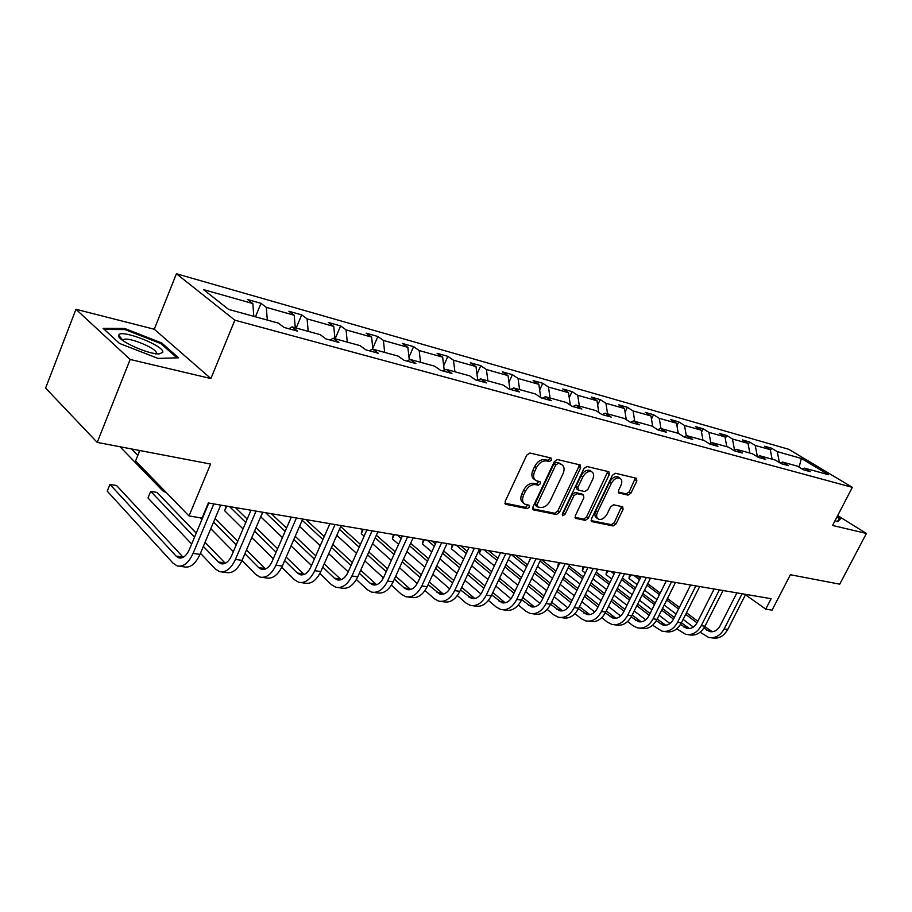 <?xml version="1.0" encoding="UTF-8"?>
<svg xmlns="http://www.w3.org/2000/svg" width="912" height="912" viewBox="0 0 912 912"><rect width="100%" height="100%" fill="white"/><g stroke="black" fill="none" stroke-linecap="round" stroke-linejoin="round"><path stroke-width="1.37" d="M551.498 460.104L550.973 457.995L529.94 453.013L526.726 455.134L505.157 501.452L505.636 504.29L527.17 508.668L529.37 507.186L529.063 505.225L525.038 504.233C522.325 502.512 521.835 499.502 523.579 495.193L525.358 491.386C528.059 486.541 531.434 484.283 535.492 484.614L538.194 485.207L540.394 483.736L540.075 481.73L536.176 480.727C533.395 478.982 532.893 475.904 534.66 471.504L536.461 467.662C539.174 462.783 542.56 460.549 546.596 460.936L549.298 461.575L551.498 460.104M534.956 479.826L534.421 479.438C531.639 477.694 531.137 474.616 532.904 470.227L534.706 466.385C537.407 461.518 540.793 459.272 544.829 459.671L547.519 460.309L549.731 458.85L549.959 457.756M504.872 503.196L525.449 507.346L527.877 504.952M523.784 503.276L523.317 502.922C520.592 501.201 520.102 498.191 521.835 493.882L523.625 490.086C526.315 485.241 529.69 482.984 533.748 483.326L536.438 483.919L538.878 481.445M97.231 442.4L45.6 388.067L75.97 309.293L130.154 359.465L97.231 442.4L210.615 464.048L189.001 515.953L202.042 518.05L208.346 502.991L771.107 598.694L765.727 609.113L772.076 610.139L790.385 574.742L839.735 584.17L866.4 533.452L837.672 515.599M628.06 495.113L630.967 493.118L636.838 481.012L636.485 478.287L615.395 473.26L612.419 475.277L591.432 518.939L591.797 521.618L613.115 525.939L616.022 523.933L623.044 509.455L622.702 506.787L613.548 504.781L610.618 506.798L607.107 514.049C604.576 518.347 601.692 520.068 598.477 519.213C596.391 517.891 596.083 515.508 597.531 512.054L611.336 483.36C613.844 479.074 616.694 477.352 619.886 478.184C622.041 479.552 622.36 482.003 620.878 485.549L618.575 490.314L618.929 493.039L628.06 495.113L626.293 493.882L629.2 491.887L635.368 477.991M130.154 359.465L210.889 378.548L234.863 320.18L852.355 487.35L832.553 525.449L866.4 533.452M580.648 467.81L580.214 464.96L557.437 459.534L554.302 461.62L532.916 507.072L533.349 509.865L556.366 514.539L559.432 512.453L580.648 467.81L578.869 466.556L579.154 464.675M586.975 466.522L608.885 471.743L609.273 474.536L588.263 518.301L585.276 520.342L575.7 518.381L575.324 515.679L583.851 497.838L583.452 495.091L576.954 493.631L573.91 495.695L565.007 514.391L562.658 515.77L562.385 513.855L583.919 468.574L586.975 466.522M802.184 469.007L804.498 468.107L810.392 471.675L803.449 469.771L797.544 466.192L782.553 462.065L788.47 465.667L781.276 463.695L775.36 460.081L759.844 455.806L765.772 459.443L758.339 457.402L752.4 453.754L736.337 449.331L742.277 453.013L734.57 450.893L728.62 447.199L711.987 442.616L717.949 446.333L709.958 444.144L703.996 440.416L686.747 435.662L692.721 439.424L684.433 437.156L678.471 433.382L660.573 428.446L666.547 432.254L657.951 429.894L651.977 426.075L633.418 420.968L639.38 424.81L630.454 422.359L624.492 418.505L605.203 413.193L611.165 417.069L601.897 414.527L595.924 410.628L575.882 405.11L581.833 409.032L572.189 406.387L566.238 402.454L545.387 396.709L551.327 400.676L541.283 397.917L535.344 393.938L513.638 387.953L519.555 391.966L509.101 389.105L503.185 385.081L480.567 378.845L486.461 382.892L475.551 379.905L469.669 375.835L446.082 369.337L451.93 373.43L440.553 370.318L434.716 366.202L410.092 359.419L415.906 363.557L404.016 360.297L398.213 356.147L372.495 349.057L378.252 353.24L365.826 349.832L360.08 345.637L333.188 338.227L338.876 342.445L325.869 338.888L320.203 334.647L292.034 326.895L297.654 331.147L284.031 327.419L278.445 323.144L228.616 309.407L203.547 289.64L252.841 303.559L247.574 299.524L261.003 303.343L266.304 307.367L294.211 315.244L288.853 311.243L301.701 314.891L307.082 318.869L333.758 326.405L328.331 322.438L340.621 325.926L346.07 329.882L371.606 337.098L366.122 333.165L377.899 336.505L383.405 340.427L407.869 347.335L402.329 343.436L413.615 346.64L419.167 350.527L442.639 357.151L437.053 353.286L447.883 356.364L453.481 360.217L475.996 366.567L470.375 362.748L480.784 365.701L486.404 369.508L508.041 375.619L502.398 371.834L512.396 374.672L518.05 378.446L538.844 384.317L533.178 380.566L542.788 383.291L548.465 387.03L568.472 392.684L562.784 388.968L572.041 391.59L577.729 395.295L596.995 400.733L591.295 397.062L600.21 399.593L605.91 403.252L624.469 408.496L618.769 404.848L627.365 407.288L633.065 410.924L650.951 415.975L645.251 412.372L653.539 414.721L659.239 418.312L676.51 423.191L670.81 419.623L678.802 421.891L684.502 425.448L701.168 430.156L695.468 426.622L703.198 428.811L708.898 432.334L724.983 436.882L719.306 433.382L726.773 435.503L732.45 438.991L748.011 443.38L742.334 439.915L749.55 441.967L755.227 445.421L770.264 449.662L764.609 446.23L771.586 448.214L777.252 451.634L801.374 458.451L828.529 474.73L804.498 468.107M234.863 320.18L176.415 273.76L788.812 449.308L852.355 487.35M772.122 459.192L770.264 449.662M757.405 456.775L755.227 445.421M780.148 463L782.553 462.065M749.846 453.047L748.011 443.38M734.525 450.072L732.45 438.991M757.348 456.798L759.844 455.806M726.807 446.698L724.983 436.882M710.847 443.095L708.898 432.334M733.75 450.38L736.337 449.331M702.958 440.131L701.168 430.156M686.337 435.845L684.502 425.448M709.297 443.734L711.987 442.616M678.266 433.325L676.51 423.191M660.983 428.56L659.239 418.312M683.954 436.848L686.747 435.662M652.741 426.565L650.951 415.975M634.775 421.333L633.065 410.924M657.677 429.712L660.573 428.446M626.282 419.657L624.469 408.496M607.586 413.843L605.91 403.252M630.386 422.313L633.418 420.968M598.831 412.532L596.995 400.733M579.359 406.068L577.729 395.295M602.125 414.595L605.203 413.193M570.342 405.167L568.472 392.684M550.05 397.997L548.465 387.03M572.804 406.558L575.882 405.11M540.736 397.552L538.844 384.317M519.589 389.595L518.05 378.446M542.298 398.202L545.387 396.709M509.899 389.321L508.041 375.619M487.897 380.863L486.404 369.508M510.538 389.492L513.638 387.953M477.763 380.281L475.996 366.567M454.906 371.765L453.481 360.217M477.466 380.429L480.567 378.845M444.224 370.318L442.639 357.151M420.535 362.303L419.167 350.527M442.981 370.979L446.082 369.337M409.283 359.864L407.869 347.335M384.682 352.42L383.405 340.427M406.991 361.118L410.092 359.419M372.871 349.159L371.606 337.098M347.278 342.114L346.07 329.882M369.406 350.812L372.495 349.057M334.932 338.705L333.758 326.405M308.188 331.341L307.082 318.869M330.098 340.039L333.188 338.227M295.294 327.784L294.211 315.244M267.319 320.078L266.304 307.367M288.979 328.776L292.034 326.895M253.821 316.361L252.841 303.559M139.775 450.528L135.569 460.948L189.001 515.953M210.889 378.548L154.288 329.243L75.97 309.293M154.288 329.243L176.415 273.76M745.48 594.749L765.727 609.113M779.395 462.544L777.252 451.634M801.374 458.451L799.106 467.138M255.44 316.806L261.003 303.343M296.172 328.024L301.701 314.891M335.137 338.762L340.621 325.926M372.78 348.293L377.899 336.505M408.975 357.173L413.615 346.64M443.677 365.78L447.883 356.364M476.965 374.125L480.784 365.701M508.942 382.219L512.396 374.672M539.665 390.051L542.788 383.291M569.213 397.643L572.041 391.59M597.656 404.996L600.21 399.593M625.051 412.11L627.365 407.288M651.464 419.018L653.539 414.721M676.943 425.71L678.802 421.891M701.533 432.197L703.198 428.811M725.291 438.49L726.773 435.503M748.239 444.589L749.55 441.967M770.435 450.517L771.586 448.214M161.629 342.923L124.693 328.468L103.113 328.366L119.506 343.436L158.05 358.416L178.558 357.8L161.629 342.923L161.207 343.961M835.061 520.638L837.683 521.71L840.556 518.757L837.136 516.637M532.619 508.793L554.633 513.239L557.699 511.153L578.869 466.556M557.893 463.581L555.704 465.04L536.94 504.872L537.248 506.833L540.292 507.482C544.27 507.756 547.588 505.522 550.232 500.768L563.012 473.738C564.813 469.349 564.323 466.283 561.564 464.55L556.115 462.327L553.926 463.786L555.704 465.04M536.986 506.627L535.515 505.522L535.207 503.572L553.926 463.786M560.926 464.094L558.919 462.988L560.686 464.242M556.115 462.327L558.919 462.988M575.016 517.343L583.543 519.065L586.519 517.024L607.791 471.458M582.027 494.065L575.198 492.366L572.155 494.429L563.274 513.103L565.007 514.391M562.225 514.3L563.274 513.103M592.743 479.233C594.236 475.619 593.872 473.123 591.649 471.709C588.331 470.82 585.39 472.576 582.836 476.953L577.912 487.304L578.596 490.189L584.809 491.545L587.83 489.505L592.743 479.233M590.737 471.082L589.87 470.467C586.553 469.577 583.612 471.322 581.069 475.699L582.836 476.953M577.98 489.847L576.555 488.821L576.145 486.039L581.069 475.699M618.256 492.07L626.293 493.882M618.906 477.512L618.108 476.965C614.916 476.121 612.066 477.842 609.558 482.117L611.336 483.36M597.622 518.597L596.733 517.948C594.658 516.614 594.339 514.231 595.787 510.788L609.558 482.117M591.113 520.592L611.382 524.674L614.278 522.667L621.608 506.513M120.635 338.74L120.943 337.953M124.26 329.54L124.693 328.468M139.411 451.44L138.214 450.22M137.826 455.35L131.567 448.955M119.996 446.743L162.644 490.724L166.839 493.13M183.198 557.278L116.588 485.526L109.942 484.397L107.24 491.146L173.12 563.251L177.236 565.953C183.358 567.161 188.636 562.978 193.059 553.402L213.818 503.914M179.573 566.261L184.144 566.876C190.277 568.096 195.556 563.935 199.979 554.382L220.715 505.088M208.802 503.059L189.377 549.48C186.424 555.887 182.902 558.68 178.809 557.859L176.096 556.092L109.942 484.397L107.24 491.146M200.446 553.276L215.323 568.974L219.518 571.642C225.72 572.85 231.021 568.78 235.421 559.421L256.044 511.096M221.878 571.961L226.119 572.531C232.332 573.739 237.644 569.692 242.045 560.367L262.633 512.225M250.971 510.241L231.671 555.579C228.73 561.826 225.196 564.551 221.035 563.73L218.287 561.986L203.342 546.379M225.275 563.285L205.052 542.309M196.217 533.132L157.069 492.457L150.685 491.363L147.995 497.963L191.657 544.019M194.53 537.168L150.685 491.363L147.995 497.963M241.999 560.47L255.713 574.457L259.966 577.079C266.247 578.299 271.571 574.332 275.948 565.189L296.423 517.97M262.36 577.399L266.293 577.934C272.574 579.143 277.898 575.198 282.275 566.09L302.727 519.042M291.304 517.093L272.129 561.404C269.211 567.515 265.654 570.16 261.459 569.339L258.666 567.617L244.895 553.709M265.529 569.008L246.502 549.936M237.793 541.192L215.118 518.392M236.197 544.931L213.568 522.063M200.081 517.742L201.894 519.578M210.797 528.664L233.347 551.646M118.731 335.206L118.708 335.308C116.177 340.005 148.702 354.825 159.383 353.845L162.735 352.363C165.243 346.127 120.145 328.468 118.731 335.206M155.496 353.993L156.26 353.206C158.164 349.022 128.831 336.665 123.724 339.515L122.903 340.586M104.321 329.483L124.944 329.551L160.751 343.562L176.985 357.846M836.874 517.15L839.667 518.894L837.136 521.482M838.801 520.57L839.667 518.894M281.774 567.207L294.405 579.701L298.714 582.289C305.041 583.509 310.388 579.644 314.743 570.707L335.069 524.537M301.12 582.62L304.779 583.11C311.117 584.318 316.453 580.477 320.807 571.573L341.111 525.563M329.905 523.659L310.867 566.979C307.971 572.953 304.403 575.529 300.162 574.708L297.335 573.021L284.669 560.606M304.095 574.48L286.186 557.095M277.613 548.739L256.021 527.683M247.209 519.088L235.41 507.585M276.108 552.216L254.562 531.115M245.761 522.496L229.516 506.582M226.678 506.103L224.694 510.8L226.176 506.023M224.694 510.8L243.025 528.914M251.792 537.578L273.258 558.794M319.861 573.534L331.512 584.729L335.867 587.282C342.239 588.502 347.597 584.74 351.918 575.996L372.085 530.83M338.284 587.613L341.669 588.069C348.053 589.289 353.411 585.538 357.732 576.817L377.876 531.821M366.886 529.952L347.996 572.326C345.112 578.174 341.544 580.682 337.269 579.861L334.419 578.185L322.78 567.104M341.077 579.701L324.216 563.833M315.769 555.83L295.214 536.336M286.539 528.116L271.331 513.695M314.344 559.079L293.824 539.539M285.16 531.297L265.666 512.738M262.793 512.248L260.821 516.853L282.424 537.601M291.065 545.889L311.505 565.52M261.026 515.998L260.821 516.853M356.364 579.508L367.114 589.562L371.503 592.082C377.921 593.29 383.279 589.619 387.577 581.069L407.584 536.872M373.943 592.412L377.078 592.834C383.507 594.043 388.865 590.383 393.152 581.856L413.136 537.818M402.352 535.982L383.621 577.456C380.749 583.178 377.169 585.629 372.883 584.809L369.998 583.156L359.328 573.26M376.553 584.706L360.696 570.194M352.374 562.51L332.789 544.418M324.25 536.53L305.885 519.578M351.017 565.554L331.466 547.417M322.939 539.516L302.191 520.273M299.546 526.372L320.215 545.707M328.719 553.652L348.202 571.87M391.396 585.151L401.314 594.202L405.726 596.687C412.178 597.896 417.536 594.305 421.8 585.937L441.647 542.663M408.177 597.018L411.095 597.406C417.536 598.614 422.894 595.046 427.158 586.69L446.971 543.575M436.392 541.774L417.81 582.38C414.96 587.978 411.38 590.372 407.071 589.551L404.176 587.921L394.406 579.086M410.628 589.505L395.717 576.224M387.509 568.826L368.847 551.999M360.434 544.418L340.655 526.577M386.221 571.687L367.582 554.815M359.191 547.211L339.435 529.336M336.79 535.333L356.478 553.299M364.846 560.926L383.416 577.877M425.026 590.497L434.18 598.66L438.626 601.111C445.09 602.319 450.448 598.819 454.689 590.611L474.354 548.226M441.077 601.441L443.779 601.806C450.254 603.003 455.601 599.515 459.83 591.341L479.484 549.104M469.099 547.337L450.665 587.111C447.838 592.595 444.269 594.932 439.937 594.122L428.116 584.626M443.38 594.111L429.347 581.936M421.276 574.811L403.469 559.113M395.192 551.817L376.36 535.207M420.044 577.49L402.272 561.769M394.007 554.462L375.197 537.806M363.238 529.325L361.3 533.668L362.417 529.188M361.3 533.668L364.116 536.176M372.552 543.7L391.305 560.424M399.547 567.766L417.229 583.543M457.357 595.57L465.804 602.946L470.261 605.363C476.748 606.571 482.095 603.151 486.301 595.103L505.807 553.573M472.724 605.693L475.22 606.035C481.707 607.232 487.054 603.824 491.26 595.81L510.731 554.416M500.528 552.683L482.266 591.66C479.461 597.029 475.882 599.321 471.538 598.5L460.503 589.893M474.89 598.546L461.689 587.362M453.731 580.488L436.745 565.828M428.606 558.794L410.651 543.29M452.569 583.019L435.605 568.324M427.466 561.279L409.534 545.752M401.2 538.536L397.256 535.116M394.315 534.614L392.388 538.878L393.425 534.466M392.388 538.878L398.601 544.293M406.912 551.543L424.787 567.139M432.892 574.218L449.707 588.901M488.444 600.404L496.242 607.073L500.722 609.467C507.22 610.652 512.555 607.312 516.728 599.435L536.051 558.725M503.185 609.797L505.487 610.105C511.985 611.302 517.321 607.962 521.493 600.107L540.793 559.523M530.773 557.825L512.669 596.038C509.876 601.304 506.32 603.539 501.965 602.729L491.671 594.92M505.214 602.798L492.799 592.526M484.967 585.892L468.757 572.166M460.731 565.372L443.62 550.882M435.4 543.928L431.957 541.021M483.85 588.274L467.662 574.526M459.648 567.72L442.548 553.208M434.351 546.242L427.249 540.212M424.297 539.71L422.393 543.894L423.35 539.551M422.393 543.894L431.752 551.908M439.926 558.896L456.98 573.488M464.96 580.317L480.943 593.986M518.369 605.009L525.563 611.051L530.054 613.411C536.552 614.597 541.876 611.325 546.014 603.596L565.178 563.673M532.517 613.742L534.649 614.027C541.158 615.212 546.47 611.952 550.609 604.246L569.738 564.448M559.9 562.772L541.945 600.256C539.186 605.42 535.629 607.609 531.274 606.799L521.675 599.708M534.432 606.89L522.758 597.451M515.041 591.033L499.559 578.162M491.659 571.607L475.334 558.03M467.252 551.315L460.754 545.912M513.969 593.29L498.511 580.397M490.622 573.819L474.308 560.23M466.237 553.504L456.205 545.137M453.241 544.635L451.349 548.739L452.238 544.464M451.349 548.739L463.661 559.079M471.698 565.828L487.966 579.485M495.832 586.085L510.982 598.819M547.2 609.41L553.823 614.882L558.326 617.207C564.824 618.393 570.137 615.19 574.241 607.609L593.233 568.45M560.789 617.538L562.761 617.812C569.27 618.986 574.571 615.805 578.675 608.236L597.634 569.191M587.955 567.549L570.16 604.314C567.424 609.387 563.878 611.519 559.523 610.721L550.586 604.291M562.59 610.835L551.623 602.148M544.008 595.935L529.222 583.851M521.447 577.501L505.864 564.767M497.906 558.281L488.57 550.643M542.993 598.067L528.219 585.971M520.456 579.61L504.883 566.854M496.937 560.356L484.169 549.902M481.194 549.389L479.324 553.424L480.145 549.206M479.324 553.424L494.361 565.839M502.284 572.371L517.811 585.173M525.563 591.557L539.927 603.413M574.982 613.628L581.092 618.575L585.595 620.878C592.093 622.052 597.383 618.929 601.464 611.485L620.274 573.044M588.058 621.209L589.882 621.448C596.38 622.634 601.658 619.51 605.728 612.089L624.515 573.762M615.007 572.143L597.371 608.236C594.658 613.206 591.124 615.304 586.769 614.506L578.447 608.68M589.756 614.631L579.451 606.64M571.949 600.62L557.813 589.266M550.153 583.11L535.264 571.14M527.444 564.859L515.451 555.214M570.969 602.65L556.844 591.272M549.195 585.105L534.329 573.124M526.509 566.831L511.199 554.496M508.315 559.535L523.955 572.223M531.753 578.55L546.584 590.577M554.211 596.767L567.811 607.802M601.783 617.652L607.415 622.155L611.918 624.424C618.416 625.586 623.683 622.52 627.718 615.212L646.357 577.478M614.38 624.754L616.045 624.971C622.543 626.145 627.809 623.09 631.845 615.805L650.461 578.174M641.102 576.589L623.626 612.009C620.935 616.9 617.413 618.952 613.058 618.154L605.329 612.875M615.976 618.302L606.286 610.949M598.899 605.101L585.39 594.407M577.843 588.445L563.616 577.182M555.91 571.083L541.443 559.637M597.964 607.027L584.455 596.323M576.92 590.338L562.715 579.074M555.02 572.964L540.052 561.097M537.544 566.352L552.478 578.276M560.15 584.398L574.321 595.718M581.833 601.726L594.704 611.998M627.65 621.517L632.837 625.598L637.34 627.832C643.826 629.006 649.07 625.997 653.072 618.826L671.54 581.765M639.791 628.163L641.33 628.379C647.816 629.542 653.049 626.544 657.05 619.385L675.496 582.437M666.296 580.876L648.979 615.668C646.312 620.468 642.8 622.463 638.457 621.676L631.264 616.888M641.296 621.836L632.198 615.076M624.914 609.398L611.998 599.321M604.565 593.518L590.965 582.916M583.384 577L569.077 565.839M624.013 611.222L611.097 601.133M603.676 595.331L590.098 584.717M582.517 578.789L568.222 567.617M559.649 562.727L557.813 566.557L558.463 562.533M565.736 572.793L579.986 584.011M587.545 589.961L601.088 600.62M608.498 606.446L620.65 616.01M652.639 625.233L661.895 631.138C668.371 632.301 673.592 629.36 677.559 622.303L695.867 585.903M664.358 631.469L665.76 631.663C672.235 632.814 677.445 629.884 681.412 622.85L699.686 586.553M690.623 585.014L673.478 619.191C670.822 623.911 667.333 625.871 663.001 625.085L656.309 620.753M665.771 625.256L657.233 619.031M650.051 613.514L637.682 603.995M630.363 598.363L617.356 588.365M609.889 582.62L596.22 572.109M649.184 615.258L636.827 605.728M629.508 600.085L616.523 590.075M609.056 584.318L595.399 573.796M587.773 567.914L587.1 567.401M584.125 566.899L582.301 570.661L582.905 566.694M582.301 570.661L585.31 572.998M592.914 578.892L606.537 589.46M613.993 595.24L626.943 605.294M634.239 610.96L645.707 619.852M676.784 628.801L685.653 634.33C692.105 635.482 697.304 632.597 701.237 625.678L719.374 589.893M688.093 634.661L689.381 634.832C695.833 635.983 701.032 633.11 704.965 626.202L723.068 590.531M714.142 589.004L697.156 622.6C694.522 627.239 691.045 629.166 686.725 628.379L680.512 624.458M689.426 628.562L681.424 622.839L677.559 622.303M674.344 617.47L662.5 608.475M655.283 602.992L642.846 593.552M635.482 587.966L622.417 578.048M673.501 619.123L661.679 610.128M654.463 604.645L642.037 595.194M634.684 589.597L621.631 579.656M614.118 573.944L610.812 571.436M607.837 570.935L606.035 574.628L606.583 570.718M606.035 574.628L611.678 578.949M619.168 584.683L632.187 594.658M639.529 600.278L651.92 609.763M659.114 615.269L669.921 623.546M700.131 632.233L708.624 637.431C715.065 638.571 720.241 635.732 724.139 628.927L742.094 593.769M711.064 637.75L712.238 637.91C718.679 639.05 723.843 636.234 727.742 629.44L745.674 594.373M736.896 592.88L720.058 625.894C717.448 630.454 713.993 632.347 709.684 631.571L703.916 628.026M712.318 631.754L704.805 626.498M697.828 621.266L686.497 612.761M679.372 607.426L667.481 598.5M660.22 593.062L647.725 583.691M640.327 578.151L637.408 575.962M697.019 622.85L685.699 614.335M678.585 608.999L666.695 600.062M659.456 594.624L646.961 585.242M639.574 579.679L633.794 575.347M630.819 574.834L629.029 578.482L629.531 574.617M629.029 578.482L637.135 584.615M644.51 590.189L656.971 599.606M664.198 605.066L676.066 614.038M683.156 619.396L693.325 627.091M544.829 459.671L546.596 460.936M534.706 466.385L536.461 467.662M532.904 470.227L534.66 471.504M536.438 483.919L538.194 485.207M533.748 483.326L535.492 484.614M523.625 490.086L525.358 491.386M521.835 493.882L523.579 495.193M525.449 507.346L527.17 508.668M505.02 503.663L505.989 504.404M547.519 460.309L549.298 461.575M557.699 511.153L559.432 512.453M554.633 513.239L556.366 514.539M532.768 509.284L533.691 509.979M535.207 503.572L536.94 504.872M607.495 473.305L609.273 474.536M586.519 517.024L588.263 518.301M583.543 519.065L585.276 520.342M575.176 517.868L576.008 518.483M581.411 493.723L583.167 494.988M575.198 492.366L576.954 493.631M572.155 494.429L573.91 495.695M576.145 486.039L577.912 487.304M618.461 492.617L619.18 493.118M595.787 510.788L597.531 512.054M621.289 508.201L623.044 509.455M614.278 522.667L616.022 523.933M611.382 524.674L613.115 525.939M591.284 521.128L592.082 521.71M635.048 479.803L636.838 481.012M629.2 491.887L630.967 493.118M193.059 553.402L199.979 554.382M176.096 556.092L182.981 557.061M235.421 559.421L242.045 560.367M218.287 561.986L224.876 562.909M275.948 565.189L282.275 566.09M258.666 567.617L264.97 568.495M314.743 570.707L320.807 571.573M297.335 573.021L303.377 573.865M351.918 575.996L357.732 576.817M334.419 578.185L340.222 578.995M387.577 581.069L393.152 581.856M369.998 583.156L375.562 583.931M421.8 585.937L427.158 586.69M404.176 587.921L409.522 588.673M454.689 590.611L459.83 591.341M437.019 592.504L442.16 593.222M486.301 595.103L491.26 595.81M468.608 596.915L473.567 597.611M516.728 599.435L521.493 600.107M499.024 601.168L503.8 601.829M546.014 603.596L550.609 604.246M528.322 605.249L532.927 605.899M574.241 607.609L578.675 608.236M556.571 609.193L561.005 609.809M601.464 611.485L605.728 612.089M583.817 613.001L588.092 613.594M627.718 615.212L631.845 615.805M610.105 616.66L614.243 617.242M653.072 618.826L657.05 619.385M635.504 620.206L639.494 620.764M660.049 623.637L663.902 624.173M701.237 625.678L704.965 626.202M683.783 626.943L687.511 627.467M724.139 628.927L727.742 629.44M706.743 630.146L710.357 630.659M559.786 463.285L561.564 464.55M581.696 493.825L583.452 495.091M589.87 470.467L591.649 471.709M618.108 476.965L619.886 478.184M178.809 557.859L180.348 558.076M221.035 563.73L222.596 563.947M261.459 569.339L263.032 569.555M122.938 340.313L118.708 335.308M123.211 340.803L123.724 339.515M300.162 574.708L301.758 574.936M337.269 579.861L338.876 580.089M372.883 584.809L374.49 585.037M407.071 589.551L408.69 589.779M439.937 594.122L441.556 594.339M471.538 598.5L473.168 598.728M501.965 602.729L503.595 602.957M531.274 606.799L532.904 607.027M559.523 610.721L561.154 610.949M586.769 614.506L588.4 614.734M613.058 618.154L614.688 618.382M638.457 621.676L640.087 621.904M663.001 625.085L664.62 625.313M686.725 628.379L688.343 628.607M709.684 631.571L711.303 631.788"/></g></svg>
